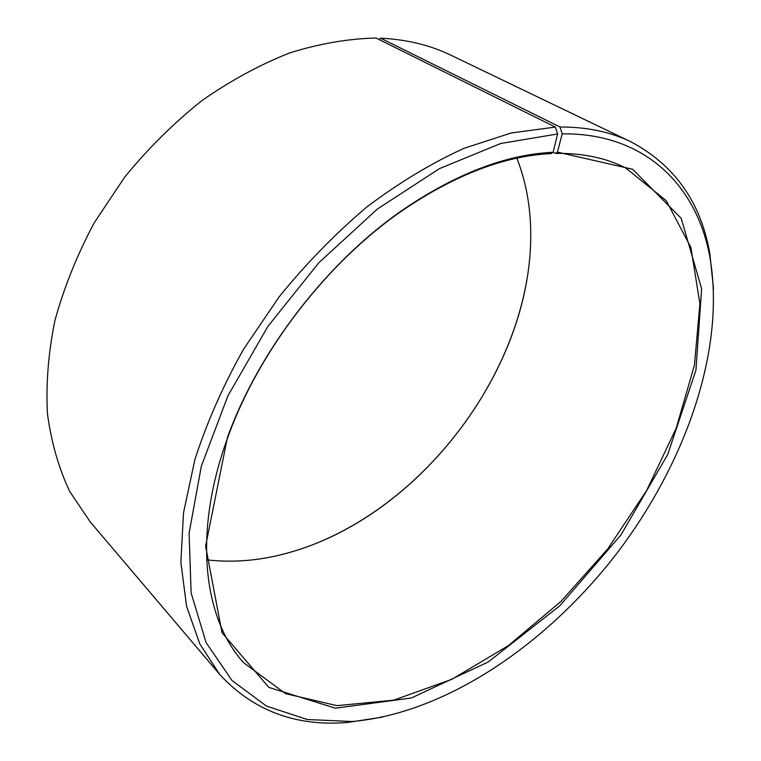 <?xml version="1.0" encoding="UTF-8"?>
<svg xmlns="http://www.w3.org/2000/svg" width="761" height="761" viewBox="0 0 761 761"><rect width="100%" height="100%" fill="white"/><g stroke="black" fill="none" stroke-linecap="round" stroke-linejoin="round"><path stroke-width="1.14" d="M379.092 39.534L380.586 38.183L559.953 126.982L562.189 133.86L557.452 152.133L555.52 153.418L553.152 152.2M555.52 153.418C582.26 152.971 605.623 157.793 625.618 167.896L666.255 200.704L690.893 247.468L699.901 303.629L694.46 365.09L676.149 428.367L646.65 490.503L607.678 548.976L560.962 601.447L508.281 645.689L451.692 679.392L393.599 700.187L336.98 705.656L285.508 693.632L243.501 662.603C203.263 618.122 192.676 532.453 228.072 436.643C259.13 350.269 327.373 261.927 403.092 210.055C455.601 174.583 504.981 155.758 551.221 153.579L553.123 152.286C506.569 154.435 456.828 173.394 403.882 209.151C327.534 261.432 258.692 350.564 227.396 437.632L205.603 546.122L222.003 632.686L268.871 687.411L335.43 708.196L411.349 697.999L488.248 661.984L559.782 605.804L621.014 534.859L667.73 454.45L695.935 370.198L701.632 288.742L681.238 218.407L632.667 169.275L557.452 152.133M516.871 158.164C526.66 183.411 531.273 210.521 530.702 239.506C528.743 373.137 417.608 517.023 288.809 552.676C260.909 560.553 233.513 562.94 206.612 559.839M527.145 278.231C509.08 387.168 426.208 494.45 325.375 539.444M380.586 38.183C406.602 39.429 430.013 45.089 450.826 55.172L630.888 141.803C674.636 165.07 700.957 202.359 709.851 253.66L713.495 288.809M382.688 717.081L347.767 722.436C295.877 726.793 253.147 710.745 219.587 674.294L90.274 521.96L69.774 491.587C58.787 468.367 51.348 442.464 47.458 413.898C45.822 384.077 48.333 352.866 54.982 320.267C64.057 287.335 77.146 254.84 94.25 222.754L124.709 177.104C148.081 148.519 173.765 123.063 201.732 100.747C230.535 80.618 259.92 64.656 289.874 52.861C319.649 43.596 348.386 38.659 376.096 38.05L555.311 127.077L557.613 133.965L553.123 152.286M559.953 126.982C586.826 126.944 610.474 131.881 630.888 141.803M219.587 674.294L199.791 643.854L186.559 606.289L180.871 562.274L183.487 512.914L194.854 459.692C206.726 422.85 222.925 386.084 243.453 349.385L279.268 296.676C306.331 263.363 335.582 233.408 367.04 206.821C399.173 182.659 431.487 163.158 463.982 148.328L511.164 132.994L555.311 127.077M562.189 133.86C646.194 132.833 697.609 187.035 710.042 258.055C725.737 350.431 685.119 464.429 615.544 555.045C545.447 645.252 445.404 713.361 352.067 721.514L307.254 719.516L266.493 706.084L231.981 680.486L206.079 642.569L191.125 592.952L189.099 533.261L201.304 466.255L227.958 395.749L267.977 326.288L318.964 262.602L377.446 208.99L439.354 168.676L500.605 143.525L557.613 133.965M710.042 258.055L709.851 253.66M352.067 721.514L347.767 722.436M228.072 436.643L227.396 437.632M403.092 210.055L403.882 209.151"/></g></svg>
